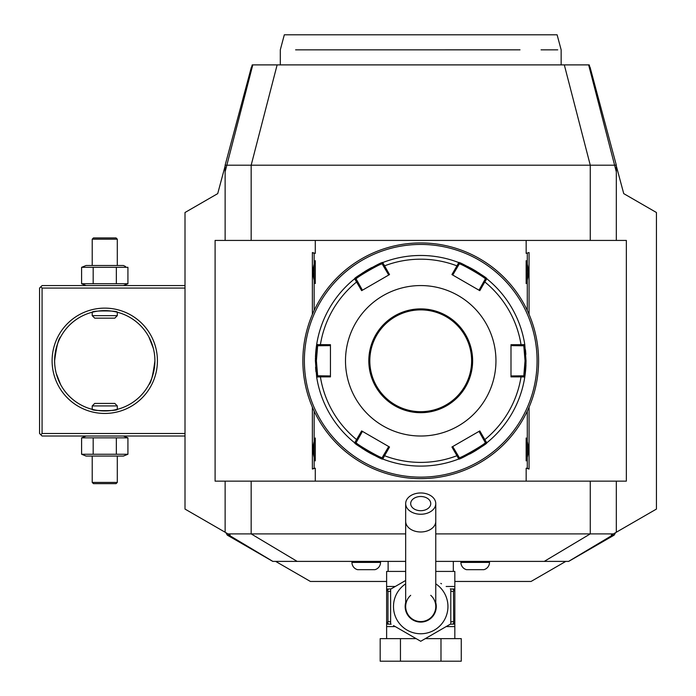 <?xml version="1.0" encoding="UTF-8"?>
<svg xmlns="http://www.w3.org/2000/svg" width="696" height="696" viewBox="0 0 696 696"><rect width="100%" height="100%" fill="white"/><g stroke="black" fill="none" stroke-linecap="round" stroke-linejoin="round"><path stroke-width="1.04" d="M117.302 239.172L92.22 239.172L93.481 237.919L116.049 237.919L117.302 239.172L117.302 265.498M92.22 239.172L92.22 265.498M86.113 285.56L81.597 283.733L81.597 267.325L86.113 265.498L123.409 265.498L125.576 266.533M81.597 267.325L127.925 267.325L127.925 283.733L125.576 284.525M123.409 285.56L127.925 283.733L116.345 283.733L116.345 267.325M185.006 433.512L42.073 433.512L40.82 434.765L39.568 433.512L39.568 288.066L42.073 285.56L185.006 285.56M40.82 286.813L42.073 288.066L185.006 288.066M225.869 532.658L227.296 535.146L230.167 535.146L185.006 509.072L185.006 212.506L217.718 193.619L225.13 165.961M185.006 212.506L217.718 193.619M616.317 165.961L623.729 193.619L656.432 212.506L656.432 509.072L611.271 535.146L614.142 535.146L615.577 532.658M386.619 581.456L310.39 581.456L275.642 561.394M565.804 561.394L531.057 581.456L454.827 581.456M623.729 193.619L656.432 212.506M589.825 67.112L589.234 64.893L588.642 64.893L589.268 67.312L590.086 67.312L616.317 165.196L616.317 240.425L626.348 240.425L215.099 240.425L215.099 481.153L315.288 481.153L315.288 468.208L312.374 469.034L312.374 407.177M252.37 66.529L251.352 67.312L252.17 67.312L252.796 64.893L588.642 64.893M252.796 64.893L252.213 64.893L251.613 67.112M589.068 66.529L590.086 67.312M616.317 532.231L616.317 481.153L626.348 481.153L315.288 481.153M435.766 533.893L613.446 533.893M227.992 533.893L405.672 533.893M614.142 535.146L568.667 561.394L435.766 561.394M405.672 561.394L272.771 561.394L227.296 535.146M453.322 571.425L453.322 561.394M388.124 571.425L388.124 561.394M446.153 586.476L454.827 586.476L454.827 588.981L454.827 571.425L435.766 571.425M405.672 571.425L386.619 571.425L386.619 588.981L388.907 588.981L386.619 588.981L386.619 623.807L387.976 621.58L390.63 621.85M395.641 626.8L420.723 641.277L450.808 623.903L420.723 641.277L393.527 625.582M440.794 583.378L441.499 583.787M405.672 580.473L390.63 589.164L405.672 580.473M450.808 589.164L450.808 623.903M390.63 623.903L390.63 589.164M435.766 602.614A15.547 15.547 0 0 1 420.723 622.085A15.547 15.547 0 0 1 405.672 602.614M410.692 595.324A15.042 15.042 0 0 0 420.723 621.58A15.042 15.042 0 0 0 430.754 595.324M435.766 521.339A15.042 10.64 0 0 1 420.723 531.979A15.042 10.64 0 0 1 405.672 521.339L405.672 606.538A15.042 15.042 0 0 0 420.723 621.58A15.042 15.042 0 0 0 435.766 606.538L435.766 503.608A15.042 10.64 0 0 0 420.723 492.968A15.042 10.64 0 0 0 405.672 503.608A15.042 10.64 0 0 0 420.723 514.248A15.042 10.64 0 0 0 435.766 503.608M420.723 496.509A10.031 7.091 180 0 1 430.754 503.608A10.031 7.091 180 0 1 420.723 510.699A10.031 7.091 180 0 1 410.692 503.608A10.031 7.091 180 0 1 420.723 496.509M386.619 638.632L386.619 623.807M454.827 638.632L454.827 624.086L450.277 624.216M440.986 638.632L461.257 638.632L461.257 661.2L440.986 661.2L440.986 638.632L425.308 638.632M400.452 638.632L400.452 661.2L380.181 661.2L380.181 638.632L416.13 638.632M400.452 661.2L440.986 661.2M454.827 623.807L452.539 624.086A2.506 1.253 90 0 0 453.688 622.572L454.827 623.807L454.827 589.26L453.461 591.487L453.688 622.572M450.277 588.851L454.827 589.26M453.461 621.58L450.808 621.85M450.808 591.226L453.461 591.487M454.827 588.981L452.539 588.981A2.506 1.253 90 0 1 453.688 590.495M391.161 624.216L386.759 624.086M386.619 624.086L386.619 626.591L395.285 626.591M386.724 624.086L388.907 624.086A2.506 1.253 -90 0 1 387.75 622.572M390.63 591.226L387.976 591.487L387.976 621.58M387.976 591.487L386.619 589.26M387.75 590.495A2.506 1.253 -90 0 1 388.907 588.981L391.161 588.851M460.909 561.394L460.909 562.403A7.526 7.526 0 0 0 466.511 569.676L483.903 569.676A7.526 7.526 0 0 0 489.497 562.403L489.497 561.394M351.941 561.394L351.941 562.403A7.526 7.526 0 0 0 357.544 569.676L374.935 569.676A7.526 7.526 0 0 0 380.529 562.403L380.529 561.394M225.13 532.231L225.13 481.153M225.13 240.425L225.13 165.196L614.603 165.196L616.317 171.799M225.13 171.799L252.17 67.312M251.352 67.312L225.13 165.196M589.268 67.312L614.603 165.196L616.317 165.196M315.288 240.425L315.288 253.37L312.374 252.544L312.374 314.401M529.064 407.177L529.064 469.034L526.159 468.208L526.159 481.153M529.064 252.544L526.159 253.37L529.064 252.544L529.064 314.401M526.159 240.425L526.159 253.37M527.29 411.11L527.29 468.208L526.159 468.208M315.288 468.208L314.148 468.208L314.148 439.881A20.315 20.315 0 0 1 315.288 437.993L315.288 460.891A20.315 20.315 0 0 1 314.148 459.012M314.148 439.881L314.148 411.11M314.148 310.468L314.148 262.566A20.315 20.315 0 0 1 315.288 260.678L315.288 283.577A20.315 20.315 0 0 1 314.148 281.697M314.148 262.566L314.148 253.37L315.288 253.37M527.29 253.37L527.29 281.697A20.315 20.315 0 0 1 526.159 283.585C529.099 275.947 529.099 268.317 526.159 260.678A20.315 20.315 0 0 1 527.298 262.566M526.159 260.678L526.159 283.585M527.29 281.697L527.29 310.468M526.159 437.993L526.159 460.891C529.099 453.261 529.099 445.631 526.159 437.993A20.315 20.315 0 0 1 527.298 439.881M527.298 459.012A20.315 20.315 0 0 1 526.159 460.891M527.29 468.208L529.064 469.034M314.148 468.208L312.374 469.034M314.148 253.37L312.374 252.544M315.288 260.678C312.339 268.317 312.339 275.947 315.288 283.577M315.288 437.993C312.339 445.631 312.339 453.261 315.288 460.891M422.402 242.947L421.915 242.939M424.082 242.982L423.455 242.965M427.3 243.113L426.796 243.087M420.723 242.93L420.723 242.93A117.859 117.859 0 0 0 302.864 360.789A117.859 117.859 0 0 0 420.723 478.648L420.723 478.648A117.859 117.859 0 0 0 538.582 360.789A117.859 117.859 0 0 0 420.723 242.93M421.558 478.639L422.402 478.63L421.558 478.639M423.246 478.622L424.082 478.596L423.246 478.622M429.441 478.326L430.084 478.274L429.441 478.326M538.408 367.123L538.434 366.592M538.208 370.142L538.252 369.498M538.53 364.147L538.547 363.303M538.573 359.675L538.565 359.101M538.547 358.257L538.53 357.413M419.888 242.93L419.044 242.947L419.888 242.93M418.2 242.956L417.356 242.982L418.2 242.956M414.912 243.078L414.137 243.113L414.912 243.078M411.997 243.252L411.353 243.304L411.997 243.252M419.044 478.63L419.523 478.639M417.356 478.596L417.983 478.613M414.137 478.465L414.651 478.491M303.238 351.436L303.186 352.08M303.047 354.22L303.004 354.986M302.908 357.431L302.89 358.275M302.864 361.903L302.873 362.477M302.89 363.321L302.908 364.165M303.004 366.609L303.047 367.375L303.004 366.609M420.723 244.435A116.354 116.354 0 0 0 304.37 360.789A116.354 116.354 0 0 0 420.723 477.143A116.354 116.354 0 0 0 537.077 360.789A116.354 116.354 0 0 0 420.723 244.435M315.592 367.157A105.322 105.322 0 0 0 315.984 371.864M459.23 457.577L457.724 454.967L456.95 455.715L451.922 447.015L479.796 430.92L484.816 439.62L483.781 439.924L485.286 442.534C486.835 443.195 459.029 459.247 459.23 457.577L458.725 459.012L456.95 455.715A101.599 101.599 0 0 1 384.496 455.715L383.722 454.967L382.217 457.577C382.435 459.256 354.621 443.204 356.152 442.534L354.655 442.813L361.642 430.92L389.525 447.015L382.722 459.012C383.07 460.778 353.002 443.43 354.655 442.813A105.322 105.322 0 0 0 354.673 442.83A105.322 105.322 0 0 1 316.654 376.988A105.322 105.322 0 0 0 316.654 376.988L315.401 360.789L316.654 344.59A105.322 105.322 0 0 1 354.655 278.765C352.968 278.174 383.026 260.817 382.722 262.566A105.322 105.322 0 0 0 382.696 262.575A105.322 105.322 0 0 1 458.725 262.566C458.368 260.8 488.444 278.148 486.782 278.765A105.322 105.322 0 0 0 486.765 278.748A105.322 105.322 0 0 1 524.784 344.59A105.322 105.322 0 0 0 524.784 344.59L526.037 360.789L524.784 376.988A105.322 105.322 0 0 0 524.793 376.971A105.322 105.322 0 0 1 487.087 442.569A105.322 105.322 0 0 1 486.782 442.813A105.322 105.322 0 0 0 486.782 442.813C488.47 443.404 458.42 460.761 458.716 459.012A105.322 105.322 0 0 1 382.722 459.012A105.322 105.322 0 0 0 458.742 459.003M355.004 443.091A105.322 105.322 0 0 0 360.728 447.354M361.415 447.824A105.322 105.322 0 0 0 363.634 449.294M364.417 449.79A105.322 105.322 0 0 0 371.838 454.079M372.656 454.497A105.322 105.322 0 0 0 373.865 455.114M469.635 454.062A105.322 105.322 0 0 0 477.056 449.773M477.839 449.277A105.322 105.322 0 0 0 478.596 448.781M478.63 448.755A105.322 105.322 0 0 0 480.049 447.806M480.736 447.337A105.322 105.322 0 0 0 486.147 443.326M524.862 376.501A105.322 105.322 0 0 0 525.515 371.281M525.524 371.229A105.322 105.322 0 0 0 525.88 366.522M525.898 366.34A105.322 105.322 0 0 0 525.976 364.521M526.002 363.59A105.322 105.322 0 0 0 526.019 362.66M526.037 361.72A105.322 105.322 0 0 0 526.037 360.789L525.036 360.789L523.792 375.831L510.995 375.953M520.782 375.831L521.043 376.875L524.784 376.988L523.792 375.831M485.286 279.044L483.781 281.654L484.816 281.95L479.796 290.658L451.922 274.563L456.95 265.863L457.724 266.611L459.23 264.001C459.003 262.322 486.826 278.365 485.286 279.044L486.782 278.765L484.816 281.95A101.599 101.599 0 0 1 521.043 344.703L510.995 344.694L510.995 376.884L521.043 376.875A101.599 101.599 0 0 1 484.816 439.62L486.782 442.813L485.286 442.534L487.087 442.569M382.722 459.012L382.217 457.577L383.444 459.29M316.776 377.763L317.646 375.831L316.654 376.988L320.404 376.875L320.656 375.831L317.646 375.831L316.402 360.789L317.646 345.747L316.654 344.59A105.322 105.322 0 0 0 316.654 344.607L330.443 344.694L330.443 376.884L320.404 376.875A101.599 101.599 0 0 0 356.63 439.62L357.657 439.924L362.442 431.381M356.152 442.534L357.657 439.924M525.845 354.421A105.322 105.322 0 0 0 525.454 349.705M486.443 278.487A105.322 105.322 0 0 0 480.71 274.224M480.022 273.754A105.322 105.322 0 0 0 479.309 273.267M479.292 273.258A105.322 105.322 0 0 0 477.804 272.284M477.03 271.788A105.322 105.322 0 0 0 469.6 267.499M468.782 267.073A105.322 105.322 0 0 0 467.573 266.464M458.742 262.575A105.322 105.322 0 0 0 458.725 262.566L459.23 264.001L458.36 262.427M371.803 267.516A105.322 105.322 0 0 0 364.382 271.805M363.608 272.301A105.322 105.322 0 0 0 362.842 272.797M362.807 272.823A105.322 105.322 0 0 0 361.389 273.772M360.711 274.241A105.322 105.322 0 0 0 355.299 278.252M382.217 264.001L382.722 262.566L389.525 274.563L361.642 290.658L354.655 278.765A105.322 105.322 0 0 0 354.655 278.765L356.152 279.044C354.612 278.383 382.417 262.331 382.217 264.001L388.716 275.024M320.656 345.747L320.404 344.703A101.599 101.599 0 0 1 356.63 281.95L357.657 281.654L356.152 279.044L354.055 279.253A105.322 105.322 0 0 0 316.776 343.815L317.646 345.747L330.443 345.625M316.584 345.077A105.322 105.322 0 0 0 315.923 350.297M315.923 350.349A105.322 105.322 0 0 0 315.558 355.056M315.549 355.238A105.322 105.322 0 0 0 315.471 357.057M315.436 357.979A105.322 105.322 0 0 0 315.418 358.918M315.401 359.858A105.322 105.322 0 0 0 315.401 360.789L316.402 360.789M458.725 262.566L456.95 265.863A101.599 101.599 0 0 0 384.496 265.863L383.722 266.611M510.995 345.625L520.782 345.747L521.043 344.703L524.784 344.59L523.792 345.747L525.036 360.789M520.782 345.747L523.792 345.747L524.723 344.198M345.494 360.789A75.229 75.229 0 0 0 420.723 436.018A75.229 75.229 0 0 0 495.952 360.789A75.229 75.229 0 0 0 420.723 285.56A75.229 75.229 0 0 0 345.494 360.789M479.005 431.381L483.781 439.924M457.724 454.967L452.722 446.554M388.716 446.554L383.722 454.967M330.443 375.953L320.656 375.831M357.657 281.654L362.433 290.197M452.722 275.024L457.724 266.611M483.781 281.654L479.005 290.197M471.627 360.789A50.904 50.904 0 0 0 420.723 309.885A50.904 50.904 0 0 0 369.82 360.789A50.904 50.904 0 0 0 420.723 411.693A50.904 50.904 0 0 0 471.627 360.789M295.609 49.851L520.016 49.842C574.444 49.851 574.444 49.851 520.016 49.842L516.502 49.851M557.722 49.851L541.062 49.851M512.865 49.851L509.107 49.851M505.148 49.851L499.945 49.851M496.1 49.851L462.831 49.851M383.696 49.851L348.052 49.851M299.854 49.851L297.392 49.851M280.297 64.893L280.297 49.851L284.325 34.8L557.113 34.8L561.15 49.851L561.15 64.893M40.82 434.765L42.073 436.018L185.006 436.018M42.073 433.512L42.073 288.066M52.104 360.789A52.661 52.661 0 0 1 104.765 308.128A52.661 52.661 0 0 1 157.418 360.789A52.661 52.661 0 0 1 104.765 413.45A52.661 52.661 0 0 1 52.104 360.789M154.912 360.789A50.155 50.155 0 0 1 104.765 410.945A50.155 50.155 0 0 1 54.61 360.789A50.155 50.155 0 0 1 104.765 310.634A50.155 50.155 0 0 1 154.912 360.789C152.998 375.231 150.989 383.174 148.892 384.61C150.989 383.174 152.998 375.231 154.912 360.789L154.816 357.613M54.61 360.789C56.524 346.347 58.534 338.404 60.63 336.968C58.534 338.404 56.524 346.347 54.61 360.789L54.714 363.965M151.667 343.041A50.155 50.155 0 0 0 150.71 340.683M150.554 340.344A50.155 50.155 0 0 0 150.327 339.831M150.223 339.613A50.155 50.155 0 0 0 149.701 338.517M153.364 348.409L148.892 336.968A50.155 50.155 0 0 0 140.079 325.18L140.079 325.18M139.565 324.684A50.155 50.155 0 0 0 111.404 311.077M110.794 310.999A50.155 50.155 0 0 0 109.524 310.86M108.863 310.808A50.155 50.155 0 0 0 108.202 310.755M107.523 310.712A50.155 50.155 0 0 0 106.836 310.677M106.149 310.66A50.155 50.155 0 0 0 105.453 310.642M104.069 310.642A50.155 50.155 0 0 0 103.373 310.66M102.686 310.677A50.155 50.155 0 0 0 101.999 310.712M101.329 310.755A50.155 50.155 0 0 0 100.659 310.808M99.354 310.929A50.155 50.155 0 0 0 98.728 310.999M98.119 311.077A50.155 50.155 0 0 0 60.343 337.508M59.795 338.587A50.155 50.155 0 0 0 59.299 339.613M59.177 339.883A50.155 50.155 0 0 0 58.943 340.387M58.821 340.683A50.155 50.155 0 0 0 57.838 343.093M153.599 349.383L154.208 352.402M154.373 353.429L154.738 356.561M117.302 315.653L92.22 315.653L94.734 318.159L114.796 318.159L117.302 315.653L117.302 312.226C118.059 310.494 91.463 310.494 92.22 312.226L95.717 311.46M97.222 311.208L97.762 311.129M98.362 311.051L99.067 310.964M99.128 310.955L99.685 310.894M100.198 310.842L101.103 310.773M101.12 310.773L102.251 310.703M102.338 310.694L103.26 310.66M103.739 310.651L104.444 310.634M105.722 310.642L106.801 310.677M107.21 310.694L108.385 310.764M108.802 310.799L109.811 310.894M109.829 310.894L110.429 310.955M111.717 311.121L112.291 311.208M114.309 311.556L114.857 311.66M140.079 396.398L140.079 396.398A50.155 50.155 0 0 0 148.892 384.61L149.457 383.54M57.855 378.537A50.155 50.155 0 0 0 58.821 380.895M58.969 381.234A50.155 50.155 0 0 0 59.177 381.695M59.299 381.965A50.155 50.155 0 0 0 59.795 382.991M60.065 383.54L60.63 384.61A50.155 50.155 0 0 0 96.962 410.327M97.527 410.414A50.155 50.155 0 0 0 98.119 410.501M98.728 410.579A50.155 50.155 0 0 0 99.998 410.718M100.659 410.77A50.155 50.155 0 0 0 101.329 410.823M101.999 410.866A50.155 50.155 0 0 0 102.686 410.901L103.8 410.936M103.373 410.918A50.155 50.155 0 0 0 104.069 410.936M105.453 410.936A50.155 50.155 0 0 0 106.149 410.918M106.836 410.901A50.155 50.155 0 0 0 107.523 410.866M108.202 410.823A50.155 50.155 0 0 0 108.863 410.77M110.168 410.649A50.155 50.155 0 0 0 110.794 410.579M111.404 410.501A50.155 50.155 0 0 0 139.87 396.607L139.87 396.607M149.727 382.991A50.155 50.155 0 0 0 150.223 381.965M150.353 381.695A50.155 50.155 0 0 0 150.554 381.234M150.71 380.895A50.155 50.155 0 0 0 151.667 378.537M60.63 384.61L56.158 373.169M55.924 372.195L55.315 369.176M55.149 368.149L54.793 365.017M92.22 405.925L117.302 405.925L114.796 403.419L94.734 403.419L92.22 405.925L92.22 409.352C91.463 411.084 118.059 411.084 117.302 409.352L113.805 410.118M112.3 410.37L111.76 410.449M111.16 410.527L110.455 410.614M110.403 410.623L109.838 410.683M109.333 410.736L107.271 410.875M107.184 410.884L106.262 410.918M105.792 410.927L105.087 410.936M102.321 410.884L101.146 410.814M100.729 410.779L99.093 410.623M97.814 410.457L97.231 410.37M95.213 410.022L94.665 409.918M117.302 409.352L117.302 405.925M92.22 312.226L92.22 315.653M81.597 454.253L127.925 454.253L123.409 456.08L86.113 456.08L81.597 454.253L81.597 437.845L127.925 437.845L123.409 436.018M81.597 437.845L86.113 436.018M125.576 455.045L127.925 454.253L127.925 437.845L125.576 437.053M93.177 454.253L93.177 437.845M116.345 454.253L116.345 437.845M117.302 482.406L92.22 482.406L93.481 483.659L116.049 483.659L117.302 482.406L117.302 456.08M92.22 482.406L92.22 456.08M81.597 283.733L116.345 283.733M93.177 283.733L93.177 267.325M544.255 561.394L590.269 533.893L590.269 481.153M297.192 561.394L251.169 533.893L251.169 481.153M272.858 561.394L228.932 535.146L228.349 534.093M568.58 561.394L612.506 535.146L613.089 534.093M395.285 586.476L386.619 586.476M405.672 583.848A27.222 27.222 0 0 0 420.723 633.76A27.222 27.222 0 0 0 435.766 583.848M454.827 626.591L446.153 626.591M460.909 562.403L489.497 562.403M351.941 562.403L380.529 562.403M251.169 240.425L251.169 165.196L277.13 64.893M590.269 240.425L590.269 165.196L564.308 64.893M368.81 360.789A51.904 51.904 0 0 0 420.723 412.693A51.904 51.904 0 0 0 472.627 360.789A51.904 51.904 0 0 0 420.723 308.885A51.904 51.904 0 0 0 368.81 360.789M405.672 521.339L405.672 503.608M626.348 481.153L626.348 240.425M382.722 262.566L383.444 262.288"/></g></svg>
